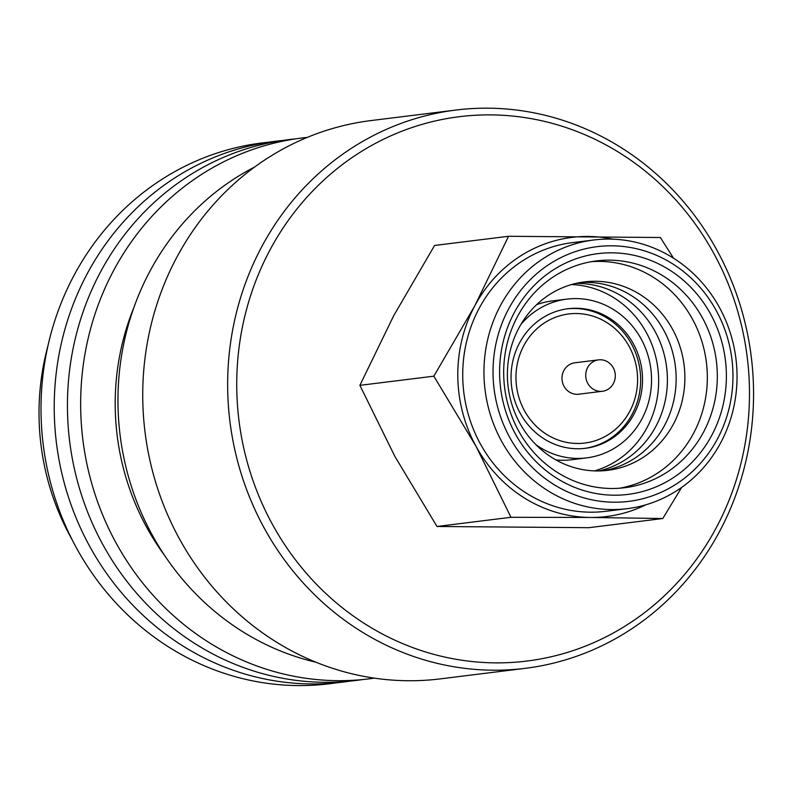 <?xml version="1.0" encoding="UTF-8"?>
<svg xmlns="http://www.w3.org/2000/svg" width="793" height="793" viewBox="0 0 793 793"><rect width="100%" height="100%" fill="white"/><g stroke="black" fill="none" stroke-linecap="round" stroke-linejoin="round"><path stroke-width="1.19" d="M593.838 239.982L572.605 242.608A135.375 126.404 82.9 0 0 479.101 308.457A135.375 126.404 82.9 0 0 484.414 450.781A135.375 126.404 82.9 0 0 605.921 511.297L627.154 508.67A135.375 126.404 82.9 0 0 720.668 442.831A135.375 126.404 82.9 0 0 715.355 300.497A135.375 126.404 82.9 0 0 593.838 239.982A135.375 126.404 82.9 0 0 500.324 305.82A135.375 126.404 82.9 0 0 505.647 448.154A135.375 126.404 82.9 0 0 627.154 508.67M508.551 309.072A128.337 119.842 82.9 0 0 553.97 484.563A128.337 119.842 82.9 0 0 717.437 438.955A128.337 119.842 82.9 0 0 672.028 263.464A128.337 119.842 82.9 0 0 508.551 309.072M711.717 435.397A121.309 113.27 82.9 0 0 668.786 269.521A121.309 113.27 82.9 0 0 514.27 312.63A121.309 113.27 82.9 0 0 557.201 478.506A121.309 113.27 82.9 0 0 711.717 435.397M703.5 432.155A114.271 106.708 82.9 0 0 699.01 312.006A114.271 106.708 82.9 0 0 596.435 260.917A114.271 106.708 82.9 0 0 517.502 316.496A114.271 106.708 82.9 0 0 521.982 436.646A114.271 106.708 82.9 0 0 624.557 487.735A114.271 106.708 82.9 0 0 703.5 432.155M619.551 488.22A114.271 106.708 82.9 0 0 693.508 433.394A114.271 106.708 82.9 0 0 690.406 315.515A114.271 106.708 82.9 0 0 591.459 261.66M673.396 424.146A94.932 88.647 82.9 0 0 639.802 294.332A94.932 88.647 82.9 0 0 518.87 328.064A94.932 88.647 82.9 0 0 552.473 457.878A94.932 88.647 82.9 0 0 673.396 424.146M603.433 470.745A94.932 88.647 82.9 0 0 664.653 425.226A94.932 88.647 82.9 0 0 662.145 327.4A94.932 88.647 82.9 0 0 580.099 282.546M599.022 470.933A94.932 88.647 82.9 0 0 655.91 426.317A94.932 88.647 82.9 0 0 654.562 330.512A94.932 88.647 82.9 0 0 575.768 283.438M594.572 470.893A94.932 88.647 82.9 0 0 647.167 427.397A94.932 88.647 82.9 0 0 571.466 284.568M555.913 459.91A79.994 74.691 82.9 0 0 571.634 459.752L586.622 457.888A79.994 74.691 82.9 0 0 641.874 418.982A79.994 74.691 82.9 0 0 638.742 334.884A79.994 74.691 82.9 0 0 566.936 299.12A79.994 74.691 82.9 0 0 521.011 324.278M535.939 444.714A79.994 74.691 82.9 0 0 586.622 457.888M634.013 414.095A70.319 65.66 82.9 0 0 631.248 340.157A70.319 65.66 82.9 0 0 568.125 308.715A70.319 65.66 82.9 0 0 519.544 342.923A70.319 65.66 82.9 0 0 522.309 416.86A70.319 65.66 82.9 0 0 585.432 448.293A70.319 65.66 82.9 0 0 634.013 414.095M584.491 448.402A70.319 65.66 82.9 0 0 632.14 414.323A70.319 65.66 82.9 0 0 629.642 340.812A70.319 65.66 82.9 0 0 567.193 308.844M523.836 345.589A65.046 60.744 82.9 0 0 546.863 434.534A65.046 60.744 82.9 0 0 629.721 411.418A65.046 60.744 82.9 0 0 606.695 322.473A65.046 60.744 82.9 0 0 523.836 345.589M598.556 359.863L574.836 362.798A15.82 14.78 82.9 0 0 563.902 370.5A15.82 14.78 82.9 0 0 564.527 387.133A15.82 14.78 82.9 0 0 578.721 394.21L602.452 391.266A15.82 14.78 82.9 0 0 613.385 383.574A15.82 14.78 82.9 0 0 612.761 366.931A15.82 14.78 82.9 0 0 598.556 359.863A15.82 14.78 82.9 0 0 587.633 367.555A15.82 14.78 82.9 0 0 588.247 384.189A15.82 14.78 82.9 0 0 602.452 391.266M269.907 250.092A274.259 256.089 82.9 0 0 366.961 625.122A274.259 256.089 82.9 0 0 716.307 527.662A274.259 256.089 82.9 0 0 619.244 152.633A274.259 256.089 82.9 0 0 269.907 250.092M261.68 246.841A281.297 262.661 82.9 0 0 272.723 542.6A281.297 262.661 82.9 0 0 525.224 668.34A281.297 262.661 82.9 0 0 719.529 531.538A281.297 262.661 82.9 0 0 708.486 235.779A281.297 262.661 82.9 0 0 455.995 110.039A281.297 262.661 82.9 0 0 261.68 246.841M455.995 110.039L371.065 120.566A281.297 262.661 82.9 0 0 176.76 257.378A281.297 262.661 82.9 0 0 187.802 553.127A281.297 262.661 82.9 0 0 440.303 678.877L525.224 668.34M254.553 167.075A263.712 246.246 82.9 0 0 149.857 271.384A263.712 246.246 82.9 0 0 315.951 662.234M133.848 307.644A242.618 226.54 82.9 0 0 164.567 555.397M307.278 137.397A272.505 254.454 82.9 0 0 113.617 270.542A272.505 254.454 82.9 0 0 125.859 559.491A272.505 254.454 82.9 0 0 374.326 678.134M295.254 138.914A272.505 254.454 82.9 0 0 100.404 272.177A272.505 254.454 82.9 0 0 112.983 561.662A272.505 254.454 82.9 0 0 362.302 679.591M282.04 140.559A272.505 254.454 82.9 0 0 87.19 273.813A272.505 254.454 82.9 0 0 99.769 563.298A272.505 254.454 82.9 0 0 349.089 681.237M268.827 142.195A272.505 254.454 82.9 0 0 73.977 275.458A272.505 254.454 82.9 0 0 86.556 564.933A272.505 254.454 82.9 0 0 335.875 682.872M47.957 345.778A242.618 226.54 82.9 0 0 71.965 539.409M612.85 239.169A140.648 131.331 82.9 0 0 588.059 236.453A140.648 131.331 82.9 0 0 474.809 305.781L508.551 236.284L434.584 245.453L393.625 315.852L359.883 385.348L394.835 456.352L437.002 526.473L588.812 527.692L662.779 518.523L590.478 517.462A140.648 131.331 82.9 0 0 645.789 504.814M566.936 299.12L551.948 300.973A79.994 74.691 82.9 0 0 536.653 304.661M474.809 305.781A140.648 131.331 82.9 0 0 476.018 446.29A140.648 131.331 82.9 0 0 590.478 517.462L510.97 517.294L476.018 446.29L433.85 376.179L474.809 305.781M508.551 236.284L660.361 237.513L673.535 258.201M681.633 487.427L662.779 518.523M510.97 517.294L437.002 526.473M433.85 376.179L359.883 385.348"/></g></svg>
